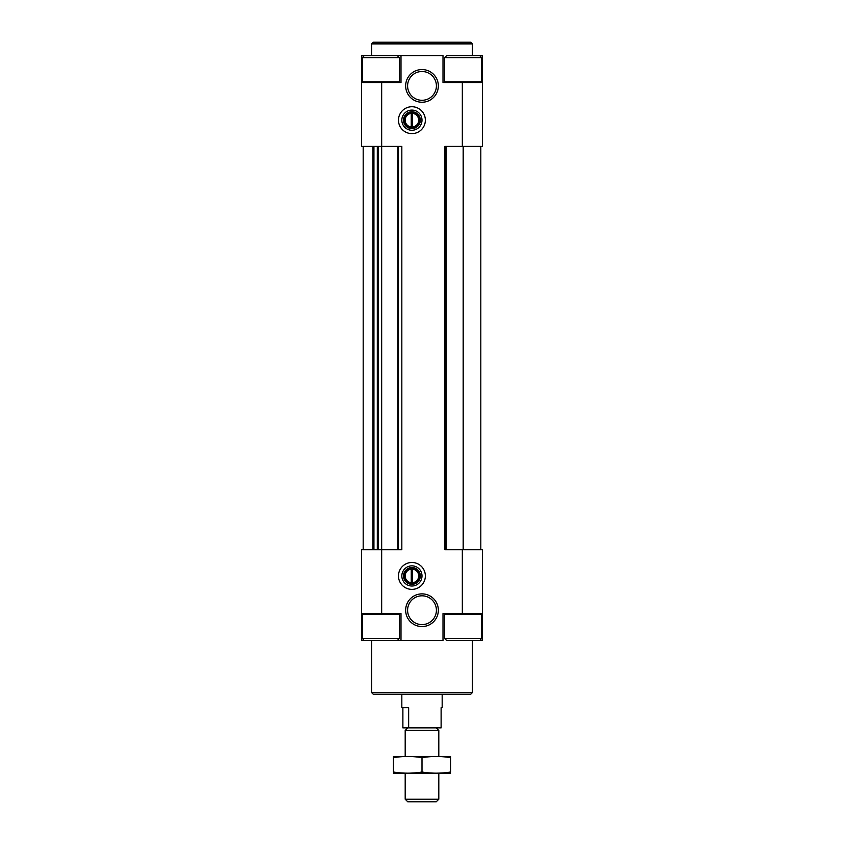 <?xml version="1.0" encoding="UTF-8"?>
<svg xmlns="http://www.w3.org/2000/svg" width="844" height="844" viewBox="0 0 844 844"><rect width="100%" height="100%" fill="white"/><g stroke="black" fill="none" stroke-linecap="round" stroke-linejoin="round"><path stroke-width="1.27" d="M398.473 146.392L398.473 549.718L401.828 549.718L401.828 146.392L373.27 146.392L373.27 549.718L361.496 549.718L361.496 640.469L363.521 640.469L363.521 639.71M398.473 549.718L373.27 549.718M480.479 639.71L480.479 640.469L482.504 640.469L482.504 549.718L444.851 549.718L444.851 146.392L482.504 146.392L482.504 82.533L443.005 82.533L443.005 55.641L400.995 55.641L400.995 82.533L381.667 82.533L381.667 613.577L361.496 613.577M482.504 613.577L443.005 613.577L443.005 640.469L400.995 640.469L400.995 613.577L381.667 613.577M411.914 133.616A13.441 13.441 0 0 0 423.561 113.455A13.441 13.441 0 0 0 400.278 113.455A13.441 13.441 0 0 0 411.914 133.616M411.914 589.376A13.441 13.441 0 0 0 423.561 569.215A13.441 13.441 0 0 0 400.278 569.215A13.441 13.441 0 0 0 411.914 589.376M422 102.24A16.352 16.352 0 0 0 436.158 77.722A16.352 16.352 0 0 0 407.842 77.722A16.352 16.352 0 0 0 422 102.24M422 626.564A16.352 16.352 0 0 0 436.158 602.046A16.352 16.352 0 0 0 407.842 602.046A16.352 16.352 0 0 0 422 626.564M480.479 640.469L479.73 640.469L481.745 638.454L481.745 614.253L481.069 613.577M397.376 640.469L399.402 638.454L362.255 638.454L364.27 640.469L400.995 640.469M363.184 146.392L363.184 549.718M480.816 146.392L480.816 549.718M445.526 146.392L445.526 549.718M378.302 146.392L378.302 549.718M373.27 146.392L361.496 146.392L361.496 55.641L363.521 55.641L363.521 56.4M381.667 82.533L361.496 82.533M482.504 82.533L482.504 55.641L479.73 55.641L481.745 57.656L444.598 57.656L444.598 81.857L481.745 81.857L481.069 82.533M362.931 82.533L362.255 81.857L362.255 57.656L364.27 55.641L400.995 55.641M472.418 692.565L371.582 692.565L373.27 694.243L470.73 694.243L472.418 692.565L472.418 640.469M371.582 692.565L371.582 640.469M371.582 55.641L371.582 43.877L472.418 43.877L472.418 55.641M371.582 43.877L373.27 42.2L470.73 42.2L472.418 43.877M481.745 638.454L444.598 638.454L446.624 640.469L479.73 640.469M444.598 638.454L444.598 614.253L445.273 613.577M362.255 638.454L362.255 614.253L362.931 613.577M445.273 82.533L444.598 81.857M444.598 57.656L446.624 55.641L479.73 55.641M362.255 57.656L399.402 57.656L399.402 81.857L398.727 82.533M422 624.613A14.39 14.39 0 0 0 434.47 603.017A14.39 14.39 0 0 0 409.53 603.017A14.39 14.39 0 0 0 422 624.613M422 100.288A14.39 14.39 0 0 0 434.47 78.692A14.39 14.39 0 0 0 409.53 78.692A14.39 14.39 0 0 0 422 100.288M411.914 586.021A10.086 10.086 0 0 0 420.65 570.892A10.086 10.086 0 0 0 403.189 570.892A10.086 10.086 0 0 0 411.914 586.021M411.914 130.261A10.086 10.086 0 0 0 420.65 115.132A10.086 10.086 0 0 0 403.189 115.132A10.086 10.086 0 0 0 411.914 130.261M411.914 584.343A8.398 8.398 0 0 0 419.194 571.736A8.398 8.398 0 0 0 404.635 571.736A8.398 8.398 0 0 0 411.914 584.343M411.914 583.7A7.765 7.765 0 0 0 418.645 572.053A7.765 7.765 0 0 0 405.194 572.053A7.765 7.765 0 0 0 411.914 583.7M411.25 569.151A6.826 6.826 0 0 0 411.25 582.729L411.25 568.476A7.49 7.49 0 0 0 411.25 583.404L411.25 582.729L411.25 583.404A7.49 7.49 0 0 0 412.589 583.404L412.589 568.476A7.49 7.49 0 0 0 411.25 568.476L411.25 569.151M412.589 582.729A6.826 6.826 0 0 0 412.589 569.151L412.589 568.476A7.49 7.49 0 0 1 412.589 583.404L412.589 582.729M411.914 128.583A8.398 8.398 0 0 0 419.194 115.976A8.398 8.398 0 0 0 404.635 115.976A8.398 8.398 0 0 0 411.914 128.583M411.914 127.94A7.765 7.765 0 0 0 418.645 116.293A7.765 7.765 0 0 0 405.194 116.293A7.765 7.765 0 0 0 411.914 127.94M411.25 113.391A6.826 6.826 0 0 0 411.25 126.969L411.25 112.716A7.49 7.49 0 0 0 411.25 127.644L411.25 126.969L411.25 127.644A7.49 7.49 0 0 0 412.589 127.644L412.589 112.716A7.49 7.49 0 0 0 411.25 112.716L411.25 113.391M412.589 126.969A6.826 6.826 0 0 0 412.589 113.391L412.589 112.716A7.49 7.49 0 0 1 412.589 127.644L412.589 126.969M402.883 707.694L402.883 727.855L441.117 727.855L441.117 707.694L442.172 707.694L441.117 707.694M408.654 727.855L408.654 707.694L401.828 707.694L401.828 694.243M438.806 799.226L405.194 799.226L407.768 801.8L436.232 801.8L438.806 799.226L438.806 773.231M405.194 756.424L405.194 730.44L438.806 730.44L438.806 756.424M405.194 799.226L405.194 773.231M407.768 727.855L405.194 730.44M450.569 756.467L393.431 756.467M450.569 757.659C450.569 756.097 450.569 756.097 450.569 757.659L450.569 772.007C450.569 773.558 450.569 773.558 450.569 772.007C441.043 773.558 431.527 773.558 422 772.007C412.473 773.558 402.957 773.558 393.431 772.007C393.431 773.558 393.431 773.558 393.431 772.007L393.431 757.659C393.431 756.097 393.431 756.097 393.431 757.659C402.957 756.097 412.473 756.097 422 757.659C431.527 756.097 441.043 756.097 450.569 757.659M422 757.659L422 772.007M450.569 773.188L393.431 773.188M462.333 549.718L462.333 613.577M462.333 146.392L462.333 82.533M372.89 146.392L372.89 549.718M463.177 146.392L463.177 549.718M446.202 146.392L446.202 549.718M397.798 146.392L397.798 549.718M377.785 146.392L377.785 549.718M377.31 146.392L377.31 549.718M373.934 146.392L373.934 549.718M480.479 56.4L480.479 55.641M444.598 614.253L481.745 614.253M362.255 614.253L399.402 614.253L398.727 613.577M362.255 81.857L399.402 81.857M399.402 638.454L399.402 614.253M481.745 81.857L481.745 57.656M397.376 55.641L399.402 57.656M442.172 707.694L442.172 694.243M436.232 727.855L438.806 730.44"/></g></svg>
